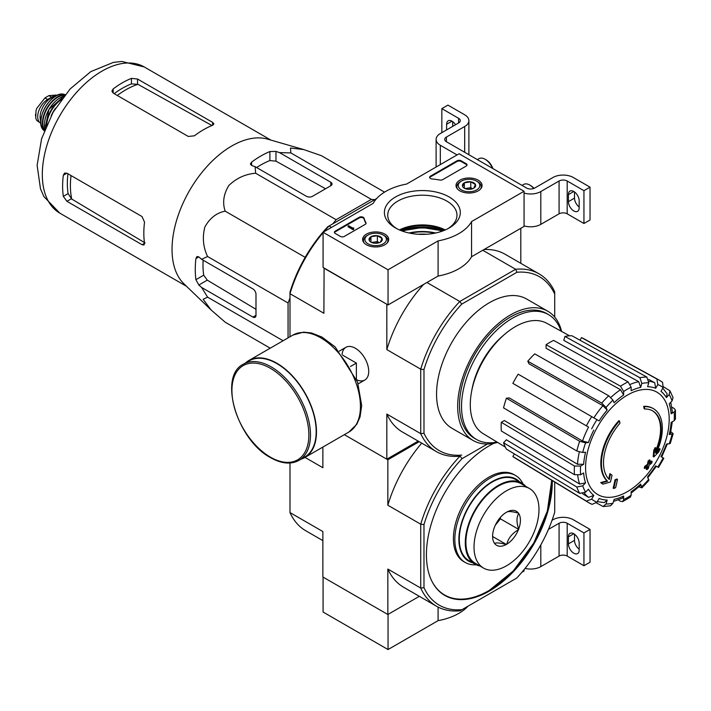 <?xml version="1.0" encoding="UTF-8"?>
<svg xmlns="http://www.w3.org/2000/svg" width="711" height="711" viewBox="0 0 711 711"><rect width="100%" height="100%" fill="white"/><g stroke="black" fill="none" stroke-linecap="round" stroke-linejoin="round"><path stroke-width="1.07" d="M388.046 269.789L323.078 232.284L373.133 203.39A51.681 29.835 180 0 1 406.612 184.06L459.093 153.754L524.06 191.259L471.571 221.565A51.681 29.835 180 0 1 438.092 240.896L388.046 269.789L388.046 304.948L323.078 267.443L323.078 232.284M478.254 180.203A13.029 7.519 180 0 1 482.067 185.607A13.029 7.519 180 0 1 469.047 193.036A13.029 7.519 180 0 1 456.018 185.607A13.029 7.519 180 0 1 463.981 178.585A13.029 7.519 180 0 1 478.254 180.203M384.873 234.115A13.029 7.519 180 0 1 388.686 239.527A13.029 7.519 180 0 1 375.657 246.957A13.029 7.519 180 0 1 362.637 239.527A13.029 7.519 180 0 1 370.6 232.506A13.029 7.519 180 0 1 384.873 234.115M449.192 196.983A37.959 21.917 180 0 1 449.192 227.973A37.959 21.917 180 0 1 395.512 227.973A37.959 21.917 180 0 1 395.512 196.983A37.959 21.917 180 0 1 449.192 196.983M344.4 236.39A2.871 1.662 180 0 1 340.338 236.39L335.263 233.457A2.871 1.662 180 0 1 334.419 232.284A2.871 1.662 180 0 1 335.263 231.111L359.188 217.299A2.871 1.662 180 0 1 362.086 216.891A2.871 1.662 180 0 1 364.041 218.197A59.146 34.146 180 0 0 365.925 222.703A2.871 1.662 180 0 1 366.058 223.192A2.871 1.662 180 0 1 365.214 224.365L344.4 236.39M442.722 179.616A2.871 1.662 180 0 1 439.833 180.025A58.853 33.977 180 0 0 432.012 178.959A2.871 1.662 180 0 1 429.613 177.323A2.871 1.662 180 0 1 430.457 176.15L457.066 160.784A2.871 1.662 180 0 1 461.128 160.784L466.203 163.717A2.871 1.662 180 0 1 467.047 164.89A2.871 1.662 180 0 1 466.203 166.063L442.722 179.616M471.571 221.565L471.571 256.724L524.06 226.427L524.06 191.259M471.571 256.724A51.681 29.835 180 0 1 438.092 276.055L438.092 240.896M438.092 276.055L388.046 304.948M399.698 230.053A37.959 21.917 180 0 1 445.006 230.053M396.747 228.649A34.617 19.988 180 0 1 387.735 215.202A34.617 19.988 180 0 1 409.101 196.734A34.617 19.988 180 0 1 446.828 201.062A34.617 19.988 180 0 1 456.969 215.202A34.617 19.988 180 0 1 447.957 228.649M399.422 229.937A34.617 19.988 180 0 1 445.282 229.937M334.481 232.639A2.871 1.662 180 0 1 335.263 231.813L359.188 218.001A2.871 1.662 180 0 1 362.086 217.593A2.871 1.662 180 0 1 364.041 218.899L364.041 218.197M365.987 223.547A2.871 1.662 180 0 0 365.925 223.405A59.146 34.146 180 0 1 364.041 218.899M353.731 228.649L353.127 229.004L348.052 226.071L348.657 225.716L352.745 228.08L353.634 227.884L353.198 228.24L353.731 229.351L353.127 229.706L353.127 229.004M353.634 228.595L353.634 227.884M353.127 229.706L348.052 226.773L348.052 226.071M429.684 177.67A2.871 1.662 180 0 1 430.457 176.852L457.066 161.495A2.871 1.662 180 0 1 461.128 161.495L466.203 164.419A2.871 1.662 180 0 1 466.976 165.245M369.258 240.425A6.63 3.831 180 0 1 370.973 236.727A6.63 3.831 180 0 1 377.372 235.732A6.63 3.831 180 0 1 382.065 238.443L380.349 242.14A6.63 3.831 180 0 1 373.942 243.126A6.63 3.831 180 0 1 370.973 242.14A6.63 3.831 180 0 1 369.258 240.425L370.973 236.727L377.372 235.732L382.065 238.443A6.63 3.831 180 0 1 380.349 242.14M367.027 235.625L368.049 235.039A10.763 6.212 180 0 1 383.273 235.039A10.763 6.212 180 0 1 383.273 243.829A10.763 6.212 180 0 1 368.049 243.829A10.763 6.212 180 0 1 368.049 235.039L367.036 235.625A12.203 7.048 180 0 0 367.027 235.625A12.203 7.048 180 0 0 363.454 240.602L363.454 242.069M383.273 235.039L384.287 235.625A12.203 7.048 180 0 1 387.859 240.602A12.203 7.048 180 0 1 387.148 242.975M364.174 242.975A12.203 7.048 180 0 1 363.454 240.602M372.137 242.673A5.741 3.315 180 0 1 374.173 242.095L371.649 242.478M379.221 242.664L377.372 241.598L374.173 242.095A5.741 3.315 180 0 1 379.185 242.673M377.372 241.598L377.372 235.732M370.973 242.078L370.973 236.727M462.639 186.504A6.63 3.831 180 0 1 464.354 182.807A6.63 3.831 180 0 1 470.762 181.82A6.63 3.831 180 0 1 475.446 184.531L473.73 188.228A6.63 3.831 180 0 1 467.331 189.215A6.63 3.831 180 0 1 464.354 188.228A6.63 3.831 180 0 1 462.639 186.504L464.354 182.807L470.762 181.82L475.446 184.531A6.63 3.831 180 0 1 473.73 188.228M460.417 181.705L461.43 181.118A10.763 6.212 180 0 1 476.654 181.118A10.763 6.212 180 0 1 476.654 189.917A10.763 6.212 180 0 1 461.43 189.917A10.763 6.212 180 0 1 461.43 181.118L460.417 181.705A12.203 7.048 180 0 0 456.844 186.691L456.844 188.148M476.654 181.118L477.676 181.705A12.203 7.048 180 0 1 481.249 186.691A12.203 7.048 180 0 1 480.529 189.064M457.555 189.064A12.203 7.048 180 0 1 456.844 186.691M465.518 188.762A5.741 3.315 180 0 1 467.554 188.175L465.038 188.566M472.611 188.744L470.762 187.677L467.554 188.175A5.741 3.315 180 0 1 472.566 188.762M470.762 187.677L470.762 181.82M464.354 188.166L464.354 182.807M457.066 154.927L440.322 145.257A14.353 8.292 180 0 1 436.11 139.4A14.353 8.292 180 0 1 440.322 133.535L458.586 122.985L458.586 118.302A5.741 3.315 180 0 1 460.275 120.648A5.741 3.315 180 0 1 458.586 122.985M451.992 121.172L446.615 124.274L446.615 129.9M446.615 124.274A7.608 4.39 60 0 1 448.188 120.799A7.608 4.39 60 0 1 455.529 124.754M458.586 118.302L441.842 108.632L447.93 105.112L464.683 114.782A14.353 8.292 180 0 1 468.887 120.648A14.353 8.292 180 0 1 464.683 126.505L446.41 137.054A5.741 3.315 180 0 0 444.731 139.4A5.741 3.315 180 0 0 446.41 141.738L526.593 188.042A5.741 3.315 180 0 0 534.716 188.042L552.989 177.492A14.353 8.292 180 0 1 573.288 177.492L590.041 187.162L583.944 190.672L567.2 181.003A5.741 3.315 180 0 0 559.077 181.003L540.804 191.552A14.353 8.292 180 0 1 524.06 193.054M441.842 132.655L441.842 108.632M452.703 126.389L452.703 121.634M468.887 120.648L468.887 153.46A14.353 8.292 180 0 1 468.736 154.634M579.181 206.972A7.608 4.39 60 0 1 574.506 198.12L574.506 191.961M583.944 190.672L583.944 223.494L590.041 219.975L590.041 187.162M579.181 207.843L579.181 200.813A7.608 4.39 60 0 0 575.857 193.161A7.608 4.39 60 0 0 569.991 191.117A7.608 4.39 60 0 0 568.418 194.601L568.418 201.631A7.608 4.39 60 0 0 571.742 209.292A7.608 4.39 60 0 0 577.599 211.327A7.608 4.39 60 0 0 579.181 207.843M583.944 223.494L567.2 213.824L567.2 181.003M524.06 225.876A14.353 8.292 180 0 0 540.804 224.374L559.077 213.824A5.741 3.315 180 0 1 567.2 213.824M534.032 188.379A10.763 6.212 -120 0 0 530.762 185.633L529.748 185.047A12.203 7.048 -120 0 0 523.643 184.442L522.007 185.384M533.739 188.486A12.203 7.048 -120 0 0 529.748 185.047M492.883 168.569A10.763 6.212 -120 0 0 486.093 159.851L485.08 159.264A12.203 7.048 -120 0 0 478.983 158.66L477.348 159.602M492.465 168.329A12.203 7.048 -120 0 0 485.08 159.264M323.078 577.11L323.078 612.038L388.046 649.543L438.092 620.65A51.681 29.835 0 0 0 468.042 606.172M289.99 463.021L289.99 512.578L322.874 531.561L322.874 576.994L387.842 614.5L419.33 596.316L388.046 614.384L388.046 649.543M438.092 607.096L438.092 620.65M521.892 572.266L524.06 571.013L524.06 569.662M552.047 520.283L552.989 519.741A14.353 8.292 180 0 1 573.288 519.741L590.041 529.411L583.944 532.921L567.2 523.252A5.741 3.315 180 0 0 559.077 523.252L548.439 529.393M579.181 549.221A7.608 4.39 60 0 1 574.506 540.369L574.506 534.21M583.944 532.921L583.944 565.743L590.041 562.223L590.041 529.411M579.181 550.092L579.181 543.062A7.608 4.39 60 0 0 575.857 535.41A7.608 4.39 60 0 0 569.991 533.366A7.608 4.39 60 0 0 568.418 536.849L568.418 543.879A7.608 4.39 60 0 0 571.742 551.54A7.608 4.39 60 0 0 577.599 553.576A7.608 4.39 60 0 0 579.181 550.092M583.944 565.743L567.2 556.073L567.2 523.252M525.082 568.4A14.353 8.292 180 0 0 540.804 566.623L559.077 556.073A5.741 3.315 180 0 1 567.2 556.073M332.792 223.858L336.134 219.708L371.329 199.382L374.67 199.684M288.062 337.885L288.062 302.975L289.99 298.007M653.418 408.674L652.814 408.327A43.069 24.867 -60 0 0 643.659 406.345L644.273 406.701A43.069 24.867 -60 0 1 653.418 408.674A43.069 24.867 -60 0 1 656.191 453.138A155.247 97.105 175.5 0 0 660.075 448.988L659.461 448.641A155.247 97.105 175.5 0 1 657.035 451.272M644.273 406.701A156.927 90.608 60 0 1 644.717 409.021L644.113 408.665A156.927 90.608 60 0 0 643.659 406.345M652.414 410.754A40.767 23.534 -60 0 1 655.56 450.854M644.717 409.021A40.767 23.534 -60 0 1 652.716 410.922A40.767 23.534 -60 0 1 655.391 452.907A154.962 81.33 -124.2 0 0 655.729 447.912L655.115 447.566A153.816 125.198 112.2 0 1 653.72 450.463A155.398 81.561 55.8 0 1 653.187 456.578L653.791 456.924A154.802 96.82 -4.5 0 0 658.662 451.947A150.421 122.434 -67.8 0 0 660.075 448.988M655.729 447.912A153.816 125.198 112.2 0 1 654.333 450.818L653.72 450.463M654.333 450.818A155.398 81.561 55.8 0 1 653.791 456.924M610.482 474.033A154.962 96.927 64.5 0 1 609.283 479.525A40.767 23.534 -60 0 1 619.956 423.321A156.927 90.608 -120 0 0 619.503 421.001L618.899 420.645A43.069 24.867 -60 0 0 606.981 480.84A155.247 81.481 -175.8 0 1 600.688 482.573A150.421 9.634 32.6 0 1 602.288 483.791L602.901 484.138A154.802 81.241 4.2 0 0 610.438 481.96A155.398 97.194 -115.5 0 0 612.047 475.232A153.816 9.856 -147.4 0 0 610.482 474.033L609.869 473.686A154.962 96.927 64.5 0 1 608.723 478.956M606.981 480.84L607.594 481.196A43.069 24.867 -60 0 1 619.503 421.001M607.594 481.196A155.247 81.481 -175.8 0 1 601.302 482.92L600.688 482.573M601.302 482.92A150.421 9.634 32.6 0 1 602.901 484.138M617.468 479.374A155.22 89.613 180 0 1 615.602 480.165L614.997 479.818A156.011 90.075 60 0 1 613.14 488.119L613.744 488.475A152.625 88.12 0 0 0 615.619 487.684A156.349 90.27 -120 0 0 617.468 479.374L616.864 479.018A155.22 89.613 180 0 1 614.997 479.818M615.602 480.165A156.011 90.075 60 0 1 613.744 488.475M646.886 469.633A152.625 88.12 0 0 0 648.254 468.549A156.011 90.075 -120 0 0 649.081 465.27A153.772 88.777 0 0 0 651.756 463.065A155.22 89.613 -120 0 0 652.129 461.403A154.287 89.079 180 0 1 649.445 463.608A156.011 90.075 -120 0 0 650.112 460.248L649.507 459.893A155.22 89.613 180 0 1 648.13 460.968A156.349 90.27 60 0 1 647.463 464.336A154.287 89.079 180 0 1 644.637 466.46A156.927 90.608 60 0 1 644.264 468.122L644.877 468.469A153.772 88.777 0 0 0 647.703 466.354A156.349 90.27 60 0 1 646.886 469.633L646.272 469.278A156.349 90.27 60 0 0 646.859 467.003M650.112 460.248A155.22 89.613 180 0 1 648.734 461.323L648.13 460.968M648.734 461.323A156.349 90.27 60 0 1 648.077 464.692L647.463 464.336M648.077 464.692A154.287 89.079 180 0 1 645.241 466.807L644.637 466.46M645.241 466.807A156.927 90.608 60 0 1 644.877 468.469M652.129 461.403L651.516 461.057A154.287 89.079 180 0 1 649.658 462.594M627.395 491.648A59.12 34.128 -60 0 1 591.188 440.145A59.12 34.128 -60 0 1 663.594 398.338A59.12 34.128 -60 0 1 627.395 491.648M647.694 477.899L656.351 466.229L655.666 465.829L658.51 467.474L663.825 458.275L660.972 456.631A62.079 35.843 -60 0 0 666.367 444.206L670.269 443.415L673.157 433.701L669.238 434.537L670.331 433.977L672.322 421.774M669.238 434.537A62.079 35.843 -60 0 0 671.131 422.458L674.188 420.699L675.45 419.019L675.45 410.158L674.144 408.47L671.833 407.181M675.45 410.158L674.188 412.025L671.131 413.784L672.393 411.918L670.749 402.302M671.131 413.784A62.079 35.843 -60 0 0 669.238 403.892L672.064 400.915L673.033 397.591L669.949 390.783L663.505 386.811M669.949 390.792L669.184 394.561L666.367 397.538L667.114 393.752M666.367 397.538A62.079 35.843 -60 0 0 660.972 391.343L663.132 387.602L662.563 382.305L659.204 380.118A70.691 40.811 -60 0 0 656.884 379.007L657.826 384.535L655.666 388.277L654.724 382.74L648.69 379.425M655.666 388.277A62.079 35.843 -60 0 0 647.597 386.704L648.77 382.776L646.841 377.052L571.893 335.743A68.851 39.754 120 0 0 564.952 336.436L563.779 340.365L638.727 381.674L640.655 387.397L641.829 383.46L639.9 377.737A70.691 40.811 -60 0 1 646.841 377.052M640.655 387.397A62.079 35.843 -60 0 0 631.146 390.703L631.146 387.175L628.053 381.86L553.593 340.382A68.851 39.754 120 0 0 546.084 344.719L546.084 348.248L620.534 389.726L623.636 395.04L623.636 391.512L620.534 386.197A70.691 40.811 -60 0 1 628.053 381.86M623.636 395.04A62.079 35.843 -60 0 0 614.126 402.719L612.953 400.133L608.687 395.76L534.734 353.874A68.851 39.754 120 0 0 527.793 361.206L528.966 363.783L602.919 405.67L607.185 410.043L606.012 407.456L601.746 403.084A70.691 40.811 -60 0 1 608.687 395.76M607.185 410.043A62.079 35.843 -60 0 0 599.124 420.921L518.177 374.182A68.851 39.754 120 0 0 512.862 383.38L586.388 425.836A70.691 40.811 -60 0 1 591.703 416.637M586.388 425.836L588.548 427.08A66.39 38.332 -60 0 0 582.505 441.033L588.424 442.544L585.597 442.82L579.678 441.309L506.428 398.204A68.851 39.754 120 0 0 503.557 407.883L576.808 450.987A70.691 40.811 -60 0 1 579.678 441.309M576.808 450.987L582.727 452.489L585.544 452.214A62.079 35.843 -60 0 0 583.651 464.292L580.603 466.052L574.444 466.025L501.299 422.29A68.851 39.754 120 0 0 501.299 430.964L574.444 474.699A70.691 40.811 -60 0 1 574.444 466.025M574.444 474.699L580.603 474.726L583.651 472.966A62.079 35.843 -60 0 0 585.544 482.858L582.727 485.835L576.808 487.026L503.557 442.766A68.851 39.754 120 0 0 506.428 449.121L579.678 493.381A70.691 40.811 -60 0 1 576.808 487.026M579.678 493.381L585.597 492.19L588.424 489.204A62.079 35.843 -60 0 0 593.809 495.407L591.65 499.149L586.388 501.104L512.862 456.524A68.851 39.754 120 0 0 514.995 457.982L588.512 502.553A70.691 40.811 -60 0 1 586.388 501.104M591.703 504.17A70.691 40.811 -60 0 1 588.512 502.553L592.085 504.366L596.964 502.215L599.124 498.473A62.079 35.843 -60 0 0 607.185 500.037L606.012 503.975L603.132 506.525L610.562 505.788L612.953 503.29L614.126 499.353A62.079 35.843 -60 0 0 623.636 496.047L623.636 499.575L622.658 501.602L630.328 497.167L631.146 495.238L631.146 491.71A62.079 35.843 -60 0 0 640.655 484.031L641.891 487.844L648.867 480.485L647.597 476.708A62.079 35.843 -60 0 0 655.666 465.829M583.651 464.292L577.501 464.265L504.357 420.53L501.299 422.29M582.505 441.033L509.254 397.929L506.428 398.204M527.793 361.206L601.746 403.084M546.084 344.719L620.534 386.197M564.952 336.436L639.9 377.737M659.204 380.118L583.847 338.729A68.851 39.754 120 0 0 581.509 337.618L580.007 340.222M581.509 337.618L656.884 379.007M673.148 433.701L670.855 431.666M641.891 487.844L638.976 486.875M640.655 484.031L640.727 485.258L631.146 493.087M622.658 501.602L620.534 501.308L618.268 499.957M623.636 496.047L622.649 498.082L613.504 501.451M603.132 506.525L596.467 502.926M607.185 500.037L604.279 502.588L597.293 501.646M514.364 453.911L512.862 456.524M593.809 495.407L588.548 497.362A66.39 38.332 -60 0 1 584.371 493.141M582.665 493.79L588.548 497.362M585.544 482.858L579.625 484.049L506.383 439.789L503.557 442.766M324.092 268.029L323.896 313.275L289.99 293.705L289.99 292.203A100.34 57.929 -60 0 1 327.771 226.765L376.661 198.538M418.175 441.096L386.828 459.199L344.346 434.679L387.842 459.786L387.842 505.219L420.725 524.203L420.725 588.059L423.978 587.686L423.978 524.576L420.725 524.203A102.491 59.173 -60 0 1 460.07 456.053L459.804 456.213A102.642 59.262 -60 0 1 436.403 451.627A102.642 59.262 -60 0 1 420.725 433.648L420.725 369.178A102.642 59.262 -60 0 1 459.804 301.491L461.759 304.121L516.933 272.269L515.635 269.265L482.751 250.272M426.92 282.507L459.804 301.491L515.635 269.265A102.642 59.262 -60 0 1 539.036 273.851A102.642 59.262 -60 0 1 554.713 291.83L554.713 317.097M497.593 442.402A74.646 43.095 -60 0 1 473.135 440.509L452.018 428.315A74.646 43.095 -60 0 1 452.018 342.124A74.646 43.095 -60 0 1 526.664 299.029L547.781 311.214A74.646 43.095 -60 0 1 561.646 331.45M516.933 272.269A100.34 57.929 -60 0 1 554.713 294.078M461.759 455.084A100.34 57.929 -60 0 1 423.978 433.266L423.978 369.56A100.34 57.929 -60 0 1 461.759 304.121M331.504 227.422L329.069 226.009A102.642 59.262 -60 0 0 323.825 231.857M387.024 304.37L323.896 268.145M356.735 379.807A18.886 10.905 -120 0 0 368.716 371.382A18.886 10.905 -120 0 0 355.358 348.257A18.886 10.905 -120 0 0 342.071 354.416M423.978 369.56L420.725 369.178L386.828 349.608L386.828 304.486M289.99 336.765L289.99 293.705A102.642 59.262 -60 0 1 323.078 232.728M386.828 459.199L386.828 414.078A102.642 59.262 120 0 0 402.497 432.048L436.403 451.627M423.978 433.266L420.725 433.648L386.828 414.078M520.808 263.328L520.808 228.302M539.036 273.851L505.139 254.271A102.642 59.262 120 0 0 484.058 249.525M423.587 284.436A102.642 59.262 120 0 0 386.828 349.608M418.157 234.257A31.577 18.237 180 0 1 426.547 234.257M473.135 440.509A74.646 43.095 -60 0 1 473.135 354.318A74.646 43.095 -60 0 1 547.781 311.214M496.989 442.038A72.06 41.602 -60 0 1 476.459 439.442A72.06 41.602 -60 0 1 476.459 356.229A72.06 41.602 -60 0 1 548.519 314.626A72.06 41.602 -60 0 1 561.032 331.113M476.459 439.442L474.424 438.269A72.06 41.602 -60 0 1 474.424 355.065A72.06 41.602 -60 0 1 546.492 313.453L548.519 314.626M505.334 447.095L483.089 433.612A63.697 36.776 -60 0 1 473.162 384.758A63.697 36.776 -60 0 1 511.724 328.917A63.697 36.776 -60 0 1 546.786 323.292L569.582 335.814M384.544 192.139L321.328 155.647L303.73 149.577L290.488 148.012L290.852 152.918L371.329 199.382M290.852 152.918L279.45 152.598L275.984 151.407L269.896 151.541A92.617 53.476 120 0 0 251.623 162.09L250.361 164.028L251.623 165.467L255.089 166.658L255.658 173.244C245.437 174.044 236.505 178.123 228.853 185.482C223.53 194.21 222.312 202.768 225.183 211.158C216.508 212.865 209.718 218.179 204.812 227.111C202.226 237.43 203.15 247.224 207.585 256.511L201.595 259.311L198.831 256.902L196.956 256.529L195.907 258.591A92.617 53.476 120 0 0 195.907 279.69L198.831 285.031L201.595 287.44L207.585 297.154L203.15 299.287L211.123 309.978L225.183 322.19L270.216 348.186M207.585 297.154L283.094 340.747M201.595 287.44L252.938 317.088A4.31 2.489 -120 0 0 255.089 317.302A4.31 2.489 -120 0 0 255.987 315.329L255.987 294.23A4.31 2.489 -120 0 0 252.938 288.95L201.595 259.311M207.585 256.511L288.062 302.975M225.183 211.158L305.188 257.346M255.658 173.244L336.134 219.708M255.089 166.658L306.432 196.298A4.31 2.489 0 0 0 312.52 196.298L330.793 185.749A4.31 2.489 0 0 0 332.055 183.998A4.31 2.489 0 0 0 330.793 182.238L279.45 152.598M117.297 95.47A78.361 45.237 -60 0 1 137.978 84.342L131.437 83.907A77.73 44.873 120 0 0 114.187 93.674M137.978 84.342L211.451 125.234M145.08 242.931L71.749 199.053A78.361 45.237 -60 0 1 71.056 175.573M67.945 173.777A77.73 44.873 120 0 0 68.105 193.605L71.749 199.053M113.165 93.088L188.282 136.45L194.37 135.819A84.405 48.73 -60 0 1 212.642 125.269L213.904 123.936L212.642 122.39L137.525 79.019L131.437 78.379A84.405 48.73 120 0 0 113.165 88.928L111.903 91.124L113.165 93.088L113.165 88.928M66.923 201.32L142.031 244.691L144.004 245.002L144.529 243.251A84.405 48.73 -60 0 1 144.529 222.152L142.031 216.553L66.923 173.191L64.585 173.084L63.323 175.27A84.405 48.73 120 0 0 63.323 196.369L66.923 201.32L71.313 198.787M325.567 188.771L275.984 161.166L269.896 160.562A81.685 47.166 120 0 0 256.635 167.547M203.142 260.199A81.685 47.166 120 0 0 203.719 275.175L207.283 280.152L255.987 309.294M210.74 309.605L183.98 283.858A84.405 48.73 -60 0 1 172.622 258.671A84.405 48.73 -60 0 1 201.364 173.129A84.405 48.73 -60 0 1 267.54 139.125L303.73 149.577M356.371 378.874L356.371 363.09L342.702 355.198M350.416 366.529L356.371 363.09M298.984 460.364L304.672 457.084A55.556 32.075 -120 0 0 304.672 392.934A55.556 32.075 -120 0 0 249.117 360.859L243.438 364.148C217.842 376.315 237.154 440.287 270.633 457.671C281.485 463.794 290.932 464.692 298.984 460.364A55.556 32.075 -120 0 0 298.984 396.223A55.556 32.075 -120 0 0 243.438 364.148M301.206 459.084A55.982 32.324 -120 0 0 304.886 457.457A55.982 32.324 -120 0 0 304.886 392.81A55.982 32.324 -120 0 0 248.903 360.486A55.982 32.324 -120 0 0 245.65 362.868M40.883 123.279A14.069 8.123 -60 0 1 40.616 123.127L36.776 120.488L35.746 118.204L36.012 110.747L36.776 108.356L44.953 97.905L48.908 95.621L56.169 95.061L56.933 95.496M40.616 123.127A14.069 8.123 -60 0 1 38.456 111.858A14.069 8.123 -60 0 1 47.646 99.46L51.601 97.176A14.069 8.123 -60 0 1 56.267 95.825M40.82 121.368A15.793 9.119 -60 0 1 43.353 106.179A15.793 9.119 -60 0 1 55.245 96.394M554.713 482.067L554.713 512.204A100.198 57.849 -60 0 1 516.666 578.096L462.017 609.647A100.198 57.849 -60 0 1 423.978 587.686M552.269 480.574A88.999 51.388 -60 0 1 489.346 591.054A88.999 51.388 -60 0 1 444.846 595.462A88.999 51.388 -60 0 1 432.101 521.243A88.999 51.388 -60 0 1 493.852 443.309M423.978 524.576A100.198 57.849 -60 0 1 462.017 458.684L487.453 444.002M462.017 609.647L460.07 610.776A102.491 59.173 -60 0 1 436.474 606.216A102.491 59.173 -60 0 1 420.725 588.059L387.842 569.067L387.842 614.5M460.07 456.053L462.017 458.684M322.874 447.068L322.874 467.714L305.001 457.395M419.188 441.682L387.842 459.786M387.842 505.219A102.491 59.173 -60 0 1 421.721 443.149M436.474 606.216L403.59 587.224A102.491 59.173 -60 0 1 387.842 569.067M289.99 512.578A102.491 59.173 120 0 0 305.739 530.735L322.874 540.627M488.839 590.645A88.999 51.388 -60 0 1 488.733 590.708A88.999 51.388 -60 0 1 444.544 595.285M431.879 581.189A88.715 51.219 -60 0 0 488.937 590.592A88.715 51.219 -60 0 0 551.647 480.209A88.999 51.388 -60 0 1 551.665 481.818M515.484 475.463L514.062 474.646A50.241 29.009 120 0 0 488.937 477.134A50.241 29.009 120 0 0 456.115 521.403A50.241 29.009 120 0 0 463.821 561.663L465.243 562.49A50.241 29.009 -60 0 1 465.243 504.472A50.241 29.009 -60 0 1 515.484 475.463A50.241 29.009 -60 0 1 522.949 483.827M472.673 562.801A47.37 27.347 -60 0 1 468.7 506.472A47.37 27.347 -60 0 1 519.465 481.738M476.21 564.774A50.241 29.009 -60 0 1 465.243 562.49M506.783 544.182L506.223 544.51A19.668 11.358 120 0 1 494.598 543.471L494.323 543.071A19.668 11.358 120 0 1 492.59 536.325A19.668 11.358 120 0 1 494.323 527.58L494.598 526.86A19.668 11.358 120 0 1 506.223 512.4L506.783 512.08A19.668 11.358 120 0 1 518.399 513.111L518.683 513.511A19.668 11.358 120 0 1 518.683 529.011L518.399 529.731A19.668 11.358 120 0 1 506.783 544.182C508.374 538.103 512.249 533.286 518.399 529.731M538.982 509.538A45.939 26.52 120 0 0 529.464 488.51A45.939 26.52 120 0 0 483.533 515.031A45.939 26.52 120 0 0 483.533 568.071A45.939 26.52 120 0 0 518.932 555.771A45.939 26.52 120 0 0 538.982 509.538M518.683 529.011C516.435 522.549 516.435 517.386 518.683 513.511M494.598 543.471C496.189 542.511 500.064 542.857 506.223 544.51M518.399 513.111C512.311 511.476 508.436 511.129 506.783 512.08M529.464 488.51L521.35 483.827A45.939 26.52 120 0 0 475.41 510.347A45.939 26.52 120 0 0 475.41 563.388L483.533 568.071M500.411 517.377L500.411 518.834L518.683 529.384M500.411 518.834L495.363 525.118M492.741 536.592L506.499 544.537M495.789 524.229A21.099 12.185 120 0 0 497.629 521.047M525.811 486.404A46.802 27.018 120 0 0 521.776 483.08L515.786 479.623A46.802 27.018 120 0 0 479.729 492.154A46.802 27.018 120 0 0 459.297 539.249A46.802 27.018 120 0 0 468.993 560.677L474.984 564.134A46.802 27.018 120 0 0 479.881 565.965M521.776 483.08A46.802 27.018 120 0 0 485.72 495.611A46.802 27.018 120 0 0 465.287 542.706A46.802 27.018 120 0 0 474.984 564.134M335.263 231.813L335.263 231.111M359.188 218.001L359.188 217.299M365.925 223.405L365.925 222.703M466.203 164.419L466.203 163.717M461.128 161.495L461.128 160.784M457.066 161.495L457.066 160.784M430.457 176.852L430.457 176.15M440.322 164.596L440.322 145.257M464.683 152.287L464.683 126.505M446.41 141.738L446.41 137.054M559.077 213.824L559.077 181.003M540.804 224.374L540.804 191.552M574.506 198.12L568.418 201.631M573.795 191.499L568.418 194.601M559.077 556.073L559.077 523.252M540.804 566.623L540.804 544.91M574.506 540.369L568.418 543.879M573.795 533.748L568.418 536.849M672.064 434.252A66.39 38.332 -60 0 1 669.184 443.931M674.188 412.025A66.39 38.332 -60 0 1 674.188 420.699M669.184 394.561A66.39 38.332 -60 0 1 672.064 400.915M657.826 384.535A66.39 38.332 -60 0 1 663.132 387.602M641.829 383.46A66.39 38.332 -60 0 1 648.77 382.776M623.636 391.512A66.39 38.332 -60 0 1 631.146 387.175M606.012 407.456A66.39 38.332 -60 0 1 612.953 400.133M591.65 428.875A66.39 38.332 -60 0 1 596.964 419.668M588.424 442.544A62.079 35.843 -60 0 1 593.809 430.119M582.727 452.489A66.39 38.332 -60 0 1 585.597 442.82M580.603 474.726A66.39 38.332 -60 0 1 580.603 466.052M585.597 492.19A66.39 38.332 -60 0 1 582.727 485.835M596.964 502.215A66.39 38.332 -60 0 1 591.65 499.149M612.953 503.29A66.39 38.332 -60 0 1 606.012 503.975M631.146 495.238A66.39 38.332 -60 0 1 623.636 499.575M648.77 479.294A66.39 38.332 -60 0 1 641.829 486.617M663.132 457.875A66.39 38.332 -60 0 1 657.826 467.074M630.355 384.34A66.39 38.332 -60 0 1 638.727 381.674M610.856 397.413A66.39 38.332 -60 0 1 620.534 389.726M593.863 417.881A66.39 38.332 -60 0 1 602.919 405.67M577.501 464.265A66.39 38.332 -60 0 1 579.314 452.036M579.625 484.049A66.39 38.332 -60 0 1 577.741 475.455M648.983 381.229A66.39 38.332 -60 0 1 654.724 382.74M400.551 230.417A43.069 24.867 180 0 1 444.153 230.417M401.733 230.879A42.491 24.53 180 0 1 402.177 230.737M442.526 230.737A42.491 24.53 180 0 1 442.971 230.879L422.201 227.502L401.759 230.879A39.167 22.61 180 0 1 442.944 230.888M402.533 231.164A38.35 22.139 180 0 1 442.171 231.164M409.029 232.995A35.817 20.681 180 0 1 435.674 232.995M409.927 233.181A35.408 20.441 180 0 1 434.776 233.181M471.775 390.561A58.853 33.977 -60 0 1 503.841 335.023M59.795 213.14A84.405 48.73 -60 0 1 59.795 115.68A84.405 48.73 -60 0 1 144.209 66.941L121.857 61.457L113.351 62.408L90.804 71.615L70.087 88.999L53.067 112.285L41.593 138.734L37.123 165.343L40.483 188.806L43.895 196.574L59.795 213.14L186.522 286.311M212.642 125.269L212.642 122.39M137.525 84.094L137.525 79.019M131.437 83.907L131.437 78.379M63.323 175.27L66.923 173.191M63.323 196.369L68.105 193.605M142.031 244.691L144.529 243.251M251.623 165.467L251.623 162.09M269.896 160.562L269.896 151.541M195.907 279.69L203.719 275.175M195.907 258.591L198.831 256.902M198.831 285.031L207.283 280.152M275.984 161.166L275.984 151.407M330.793 185.749L330.793 182.238M252.938 317.088L255.987 315.329M270.402 457.146A54.409 31.408 -120 0 0 303.713 409.749A54.409 31.408 -120 0 0 237.083 371.275A54.409 31.408 -120 0 0 270.402 457.146M304.886 457.457L348.834 432.084A55.982 32.324 -120 0 0 348.843 367.436A55.982 32.324 -120 0 0 292.852 335.112L248.903 360.486M44.953 97.905L47.646 99.46M48.908 95.621L51.601 97.176M52.036 114.124A22.61 13.056 -60 0 1 54.569 109.734M51.547 115.013A22.325 12.887 -60 0 1 55.094 108.872M46.73 124.843A22.085 12.754 -60 0 1 61.208 99.78M46.268 125.909A22.37 12.914 -60 0 1 61.893 98.847M44.971 129.073A22.05 12.727 -60 0 1 63.981 96.136M44.66 121.839A21.765 12.567 -60 0 1 57.573 99.487M44.526 130.211A21.214 12.247 -60 0 1 47.237 108.428A21.214 12.247 -60 0 1 64.745 95.185M44.349 130.655A21.499 12.416 -60 0 1 46.855 108.205A21.499 12.416 -60 0 1 65.048 94.812M44.278 130.851L43.727 130.3A20.957 12.105 -60 0 1 45.246 107.281A20.957 12.105 -60 0 1 64.425 94.447L65.181 94.652M41.585 116.4A20.397 11.776 -60 0 1 51.316 99.54M35.55 116.017A16.513 9.536 -60 0 1 35.55 114.178M387.859 240.602L387.859 242.069M481.249 186.691L481.249 188.148M436.11 167.023L436.11 139.4M661.665 457.031L667.442 443.7M667.122 393.752L662.803 388.17M270.935 140.111L144.209 66.941M345.919 347.315L339.271 351.154M364.805 380.03L358.157 383.869M348.834 432.084L356.762 424.316L360.042 416.939L361.686 405.599L357.571 382.1L335.148 346.906L321.959 337.085L311.658 333.006L303.57 332.135L292.852 335.112M51.201 115.662L55.485 108.232M44.944 129.126L48.952 109.414L64.017 96.092M43.727 130.3C33.301 121.439 51.539 89.844 64.425 94.447M36.021 110.747L35.746 118.204M444.233 595.116C456.702 601.888 471.589 600.422 488.884 590.725L513.262 570.969L533.819 542.964L547.346 511.067L551.736 480.263"/></g></svg>

